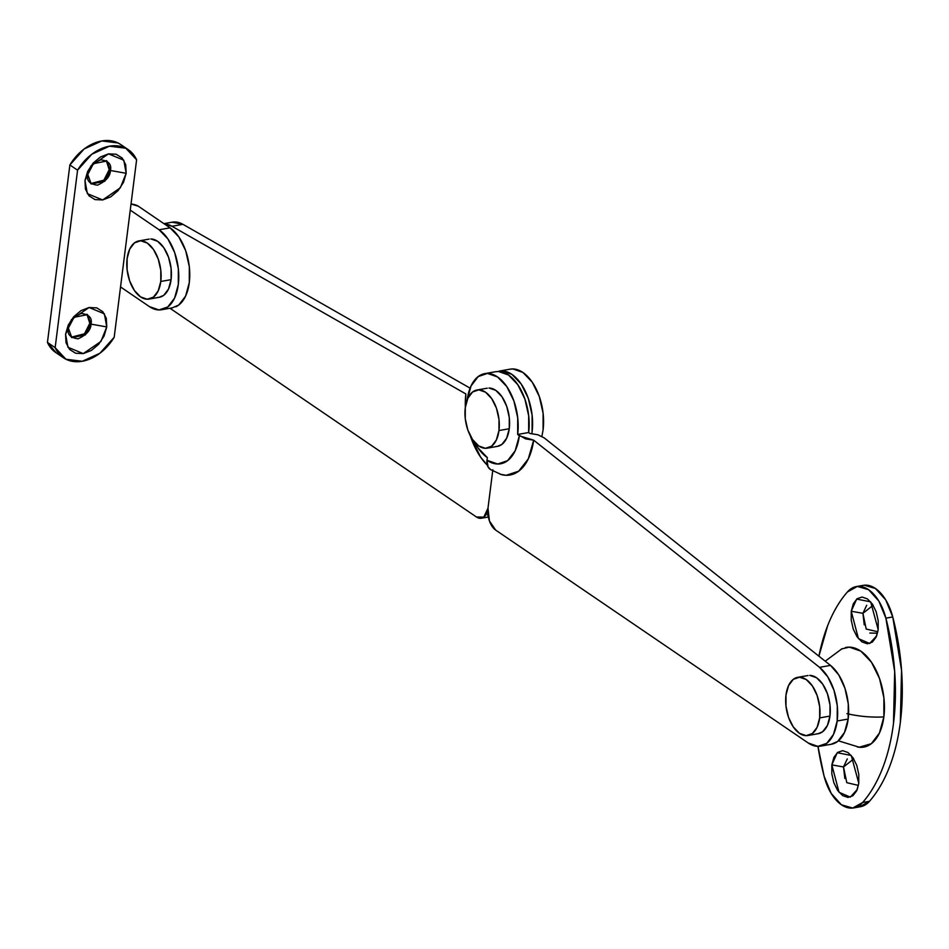<?xml version="1.0" encoding="UTF-8"?>
<svg xmlns="http://www.w3.org/2000/svg" width="949" height="949" viewBox="0 0 949 949"><rect width="100%" height="100%" fill="white"/><g stroke="black" fill="none" stroke-linecap="round" stroke-linejoin="round"><path stroke-width="1.42" d="M172.054 222.22A42.195 23.772 -100 0 1 182.943 224.332L171.959 226.265L164.307 223.905A42.195 23.772 80 0 1 171.959 226.265L465.852 393.93A59.087 33.298 -100 0 0 465.33 407.346L465.852 393.93L171.959 226.265L182.943 224.332L470.099 388.153L182.943 224.332L172.077 222.208M487.418 515.058L488.071 515.461M831.739 744.17A42.195 23.772 -100 0 0 848.157 719.057L837.172 720.991A42.195 23.772 80 0 1 820.755 746.104A42.195 23.772 80 0 1 808.275 743.02L495.663 530.088L489.435 520.965L487.988 508.178A16.88 9.514 80 0 1 481.416 518.225A16.88 9.514 80 0 1 476.434 516.991L169.978 308.259L476.434 516.991L483.8 517.122L487.988 508.178L492.685 470.965M487.347 465.247L480.585 457.086L470.348 435.864A59.087 33.298 -100 0 0 487.335 465.235M541.903 436.398L543.077 429.992L543.101 413.254L539.281 396.433L532.199 382.115L522.923 372.459L512.875 368.947L509.732 369.232M500.135 474.239L506.197 475.295L518.664 471.202L528.296 458.877L533.67 440.17L819.521 667.337L827.789 676.874L833.993 690.291L837.279 705.724L837.172 720.991L833.495 734.443L826.709 743.352L817.848 746.365L808.275 743.02L495.663 530.088A16.88 9.514 80 0 1 487.988 508.178L492.839 469.791M543.077 429.992A44.295 24.959 -100 0 0 510.111 369.173M499.127 371.106A44.295 24.959 80 0 1 532.092 431.925L532.116 415.188L528.296 398.366L521.215 384.048L511.938 374.392L501.891 370.881M531.855 433.586L532.092 431.925M467.181 400.063L471.048 385.946L478.177 376.587L487.466 373.42L497.525 376.943L506.79 386.587L513.884 400.905L517.703 417.726L517.679 434.464L528.664 432.53L529.85 433.468L537.846 434.761L544.18 437.869L830.505 665.403L838.774 674.941L844.978 688.357L848.264 703.79L848.157 719.057L844.48 732.509L837.682 741.418L831.099 744.289M487.335 457.596L478.059 447.94L474.714 442.353A44.295 24.959 80 0 0 487.335 457.596L486.991 460.277L487.335 457.596M544.18 437.869L830.505 665.403L819.521 667.337A42.195 23.772 80 0 1 837.172 720.991L848.157 719.057A42.195 23.772 -100 0 0 830.505 665.403L819.521 667.337L533.67 440.17L525.663 438.889L517.679 434.464L519.328 435.781L515.177 450.763L507.573 460.68L497.679 464.014L486.991 460.277L488.083 466.967L490.763 469.755M467.216 399.731A44.295 24.959 80 0 1 486.612 373.432A44.295 24.959 80 0 1 517.679 434.464L528.664 432.53A44.295 24.959 -100 0 0 497.596 371.498M495.307 371.771L498.45 371.486L508.498 374.997L517.774 384.653L524.868 398.971L528.688 415.792L528.664 432.53L529.85 433.468M501.95 474.737A59.917 33.761 -100 0 0 533.67 440.17L519.328 435.781A47.236 26.619 80 0 1 486.991 460.277A13.5 9.775 124.3 0 0 490.313 469.458M91.009 324.131L106.763 326.919L100.902 341.474L83.263 353.597L67.948 347.275L65.576 334.178L68.352 328.117C66.952 334.226 70.19 337.785 78.079 338.805C86.584 334.902 90.89 330.015 91.009 324.131L85.339 334.938L71.839 337.63L68.352 328.117L74.022 317.322L87.522 314.617L91.009 324.131L89.799 323.312L91.009 324.131C92.409 318.022 89.159 314.463 81.282 313.455C72.776 317.357 68.458 322.245 68.352 328.117L65.576 334.178L68.257 325.08L73.666 316.824L80.973 310.643L89.087 307.5L96.739 307.867L102.789 311.687L106.312 318.378L106.763 326.919L104.082 336.017L98.672 344.285L91.365 350.454L83.263 353.597L75.6 353.23L69.55 349.41L66.027 342.719L65.576 334.178L71.436 319.623L89.087 307.5L104.39 313.822L106.763 326.919L91.009 324.131M71.258 337.192L84.485 333.787L89.799 323.312L85.339 332.874M90.665 183.56L103.892 180.156L109.206 169.681L110.416 170.5L104.746 181.306L91.246 183.999L87.759 174.486C86.359 180.595 89.597 184.153 97.486 185.162C105.991 181.271 110.298 176.372 110.416 170.5L126.17 173.287L120.309 187.843L102.67 199.954L87.355 193.643L84.983 180.547L87.759 174.486L84.983 180.547L87.664 171.449L93.073 163.181L100.392 157.012L108.494 153.868L116.146 154.236L122.196 158.056L125.719 164.746L126.17 173.287L123.489 182.386L118.079 190.642L110.772 196.823L102.67 199.954L95.007 199.598L88.957 195.779L85.434 189.088L84.983 180.547L90.855 165.992L108.494 153.868L123.797 160.191L126.17 173.287L110.416 170.5C111.816 164.391 108.577 160.832 100.689 159.823C92.183 163.714 87.877 168.614 87.759 174.486L93.429 163.679L106.929 160.986L110.416 170.5L109.206 169.681L104.746 179.242M121.27 144.9L118.115 142.991L101.768 140.95L84.141 148.969L69.87 164.96L47.45 342.423L56.133 352.791M87.605 314.926L89.799 323.312L86.893 314.238M107.012 161.294L109.206 169.681L106.3 160.606M175.731 306.835A42.195 23.772 -100 0 0 189.278 282.636A42.195 23.772 -100 0 0 170.085 227.843L159.1 229.777L130.25 210.12L114.188 337.263A42.195 30.558 -55.7 0 1 64.354 358.354A42.195 30.558 -55.7 0 1 55.149 347.666L65.944 359.232L82.29 361.272L99.906 353.253L114.188 337.263L136.609 159.8L125.814 148.234L109.455 146.193L91.839 154.213L77.569 170.191L55.149 347.666L47.45 342.423A42.195 30.558 124.3 0 0 56.667 353.123M172.22 307.867L178.803 304.997L185.601 296.088L189.278 282.636L189.314 266.693L185.672 250.678L178.922 237.036L170.085 227.843L138.34 206.23A8.434 3.357 -172.8 0 0 131.021 204.011L138.34 206.23L170.085 227.843L159.1 229.777L130.25 210.12L136.609 159.8A42.195 30.558 -55.7 0 0 127.391 149.1A42.195 30.558 -55.7 0 0 77.569 170.191L55.149 347.666L47.45 342.423L69.87 164.96L77.569 170.191L69.87 164.96A42.195 30.558 124.3 0 1 119.693 143.868A42.195 30.558 124.3 0 1 124.224 147.51M159.1 229.777A42.195 23.772 80 0 1 178.293 284.57A42.195 23.772 80 0 1 164.746 308.769A42.195 23.772 80 0 1 149.396 306.598L158.969 309.943L167.819 306.93L174.616 298.022L178.293 284.57L178.329 268.626L174.687 252.612L167.937 238.97L159.1 229.777M120.547 286.942L149.396 306.598L120.547 286.942M844.824 778.477L843.507 766.946L831.834 764.882L837.255 752.723L851.253 755.463L858.774 783.233L856.71 790.766L852.902 795.748L847.943 797.433L842.582 795.57L837.635 790.422L833.863 782.783L831.822 773.815L831.834 764.882L833.898 757.349L837.706 752.367L842.665 750.671L848.026 752.545L852.973 757.693L856.745 765.333L858.786 774.301L858.774 783.233L857.244 789.497L850.28 797.113L839.035 792.273L831.834 764.882L843.507 766.946L846.793 782.676L858.418 785.404M864.231 624.845L862.926 613.315L851.241 611.251L856.662 599.092L870.66 601.832L878.181 629.59L876.117 637.123L872.309 642.117L867.35 643.802L862 641.927L857.054 636.779L853.27 629.14L851.229 620.183L851.241 611.251L853.305 603.718L857.113 598.724L862.072 597.04L867.433 598.914L872.38 604.062L876.152 611.702L878.193 620.67L878.181 629.59L876.651 635.866L869.687 643.481L858.442 638.641L851.241 611.251L862.926 613.315L866.2 629.033L877.825 631.773M846.947 713.66A54.852 21.803 7.2 0 0 883.863 716.898A50.629 28.529 -100 0 0 874.373 666.957A50.629 28.529 -100 0 0 845.345 647.562M859.557 806.84L869.462 801.312L862.605 802.522A42.195 23.772 80 0 1 852.973 808.014A42.195 23.772 80 0 1 824.123 776.318A168.768 95.102 80 0 1 817.967 746.365L824.123 776.318L831.182 793.4L841.419 804.788L852.688 808.05L862.605 802.522C870.53 793.483 877.125 782.19 882.416 768.666C887.695 755.143 891.384 740.066 893.484 723.446L894.682 671.501L885.891 618.167L878.833 601.073L868.596 589.697L857.327 586.423L847.421 591.951C839.497 601.002 832.89 612.283 827.611 625.806L818.916 656.186A168.768 95.102 80 0 1 847.421 591.951A42.195 23.772 80 0 1 857.042 586.458A42.195 23.772 80 0 1 885.891 618.167L892.76 616.957L885.702 599.863L875.464 588.487L864.195 585.213M859.83 806.816A42.195 23.772 -100 0 0 869.462 801.312C877.386 792.273 883.994 780.98 889.272 767.456C894.563 753.933 898.252 738.856 900.352 722.236L901.55 670.291L892.76 616.957A42.195 23.772 -100 0 0 863.91 585.248M853.756 758.915L843.507 766.946L847.279 758.903M876.461 633.161L869.83 633.042M873.163 605.272L862.926 613.315L866.686 605.26M841.549 648.95L849.343 647.135L860.826 651.144L871.431 662.177L879.533 678.547L883.899 697.764L883.863 716.898L879.438 733.031L871.301 743.731L859.082 747.243M900.352 722.236A168.768 95.102 -100 0 0 892.76 616.957L885.891 618.167A168.768 95.102 80 0 1 893.484 723.446A168.768 95.102 80 0 1 862.605 802.522L869.462 801.312A168.768 95.102 -100 0 0 900.352 722.236M857.303 746.946A50.629 28.529 -100 0 0 883.863 716.898A54.852 21.803 -172.8 0 1 848.999 714.111M495.9 446.493A29.538 16.643 -100 0 0 509.257 428.734L498.96 430.549A29.538 16.643 80 0 1 485.603 448.308A29.538 16.643 80 0 1 465.295 407.619L465.271 418.77L467.821 429.98L472.543 439.529L478.735 445.971L485.425 448.308L491.629 446.196L496.374 439.956L498.96 430.549L498.984 419.387L496.434 408.177L491.712 398.627L485.52 392.198L478.818 389.849L472.626 391.961L467.881 398.2L465.295 407.619A29.538 16.643 80 0 1 478.652 389.849A29.538 16.643 80 0 1 498.96 430.549L509.257 428.734A29.538 16.643 -100 0 0 488.949 388.034M489.126 388.034L495.817 390.383L502.009 396.812L506.73 406.362L509.281 417.572L509.257 428.734L506.671 438.153L501.926 444.381L497.312 446.398M816.603 733.838A29.538 16.643 -100 0 0 829.96 716.08L819.663 717.895A29.538 16.643 80 0 1 806.306 735.653A29.538 16.643 80 0 1 785.997 694.965L785.986 706.127L788.524 717.337L793.257 726.875L799.438 733.316L806.14 735.653L812.332 733.541L817.089 727.314L819.663 717.895L819.687 706.732L817.136 695.522L812.415 685.973L806.235 679.543L799.533 677.206L793.328 679.306L788.583 685.546L785.997 694.965A29.538 16.643 80 0 1 799.355 677.195A29.538 16.643 80 0 1 819.663 717.895L829.96 716.08A29.538 16.643 -100 0 0 809.663 675.391M809.829 675.391L816.531 677.728L822.712 684.158L827.433 693.707L829.984 704.917L829.96 716.08L827.386 725.499L822.629 731.738L818.026 733.743M157.724 297.417A29.538 16.643 -100 0 0 171.081 279.658L160.784 281.462A29.538 16.643 80 0 1 147.427 299.232A29.538 16.643 80 0 1 127.119 258.531L127.107 269.694L129.645 280.904L134.378 290.453L140.559 296.883L147.261 299.232L153.453 297.12L158.21 290.88L160.784 281.462L160.808 270.311L158.258 259.101L153.536 249.551L147.356 243.11L140.654 240.773L134.45 242.885L129.705 249.124L127.119 258.531A29.538 16.643 80 0 1 140.476 240.773A29.538 16.643 80 0 1 160.784 281.462L171.081 279.658A29.538 16.643 -100 0 0 150.772 238.958M150.95 238.958L157.653 241.307L163.833 247.736L168.554 257.286L171.105 268.496L171.081 279.658L168.507 289.065L163.75 295.305L159.135 297.31M172.338 222.161L163.916 223.644M481.89 518.142L488.332 517.003M510.147 369.161L499.162 371.095M831.431 744.23L820.446 746.163M484.737 373.633L495.722 371.7M490.372 469.494L501.392 474.595M63.393 357.737L55.694 352.494M128.364 149.728L120.665 144.485M172.552 307.808L161.567 309.742M842.048 648.713L825.203 661.192M860.458 806.721L853.59 807.931M856.425 586.553L863.293 585.343M859.414 747.278L838.43 740.825M487.3 388.177L477.003 389.992M497.549 446.35L487.252 448.165M808.014 675.534L797.706 677.337M818.252 733.696L807.955 735.511M149.123 239.101L138.827 240.916M159.373 297.274L149.076 299.089"/></g></svg>
